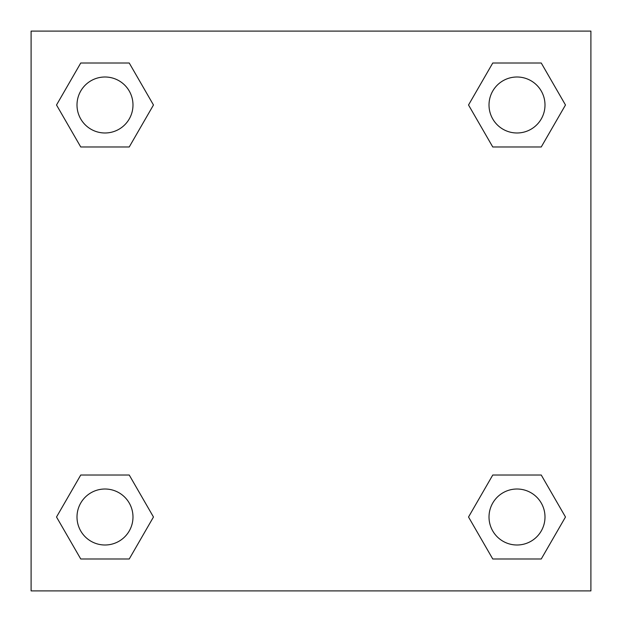 <?xml version="1.0" encoding="UTF-8"?>
<svg xmlns="http://www.w3.org/2000/svg" width="622" height="622" viewBox="0 0 622 622"><rect width="100%" height="100%" fill="white"/><g stroke="black" fill="none" stroke-linecap="round" stroke-linejoin="round"><path stroke-width="0.93" d="M541.249 146.979L492.764 146.979L541.249 146.979L565.484 104.994L541.249 146.979L492.764 146.979L468.529 104.994L492.764 63.009L468.529 104.994M80.751 63.009L129.236 63.009L80.751 63.009L129.236 63.009L153.471 104.994L129.236 146.979L80.751 146.979L129.236 146.979L80.751 146.979L56.516 104.994L80.751 63.009L56.516 104.994M80.751 475.021L129.236 475.021L80.751 475.021L56.516 517.006L80.751 475.021L129.236 475.021L153.471 517.006L129.236 558.991L80.751 558.991L129.236 558.991L80.751 558.991L56.516 517.006M514.332 475.021L492.764 475.021L514.332 475.021L492.764 475.021L468.529 517.006L492.764 475.021L541.249 475.021L492.764 475.021L541.249 475.021L565.484 517.006L541.249 558.991L492.764 558.991L541.249 558.991L492.764 558.991L468.529 517.006M590.9 31.1L31.1 31.1L31.1 590.9L590.9 590.9L590.9 31.1M492.764 63.009L541.249 63.009L492.764 63.009L541.249 63.009L565.484 104.994M544.996 517.006A27.99 27.99 0 0 0 503.011 492.764A27.99 27.99 0 0 0 503.011 541.249A27.99 27.99 0 0 0 544.996 517.006M132.984 517.006A27.99 27.99 0 0 0 90.999 492.764A27.99 27.99 0 0 0 90.999 541.249A27.99 27.99 0 0 0 132.984 517.006M544.996 104.994A27.99 27.99 0 0 0 503.011 80.751A27.99 27.99 0 0 0 503.011 129.236A27.99 27.99 0 0 0 544.996 104.994M132.984 104.994A27.99 27.99 0 0 0 90.999 80.751A27.99 27.99 0 0 0 90.999 129.236A27.99 27.99 0 0 0 132.984 104.994M107.668 475.021L129.236 475.021M514.332 146.979L492.764 146.979M129.236 146.979L107.668 146.979"/></g></svg>
